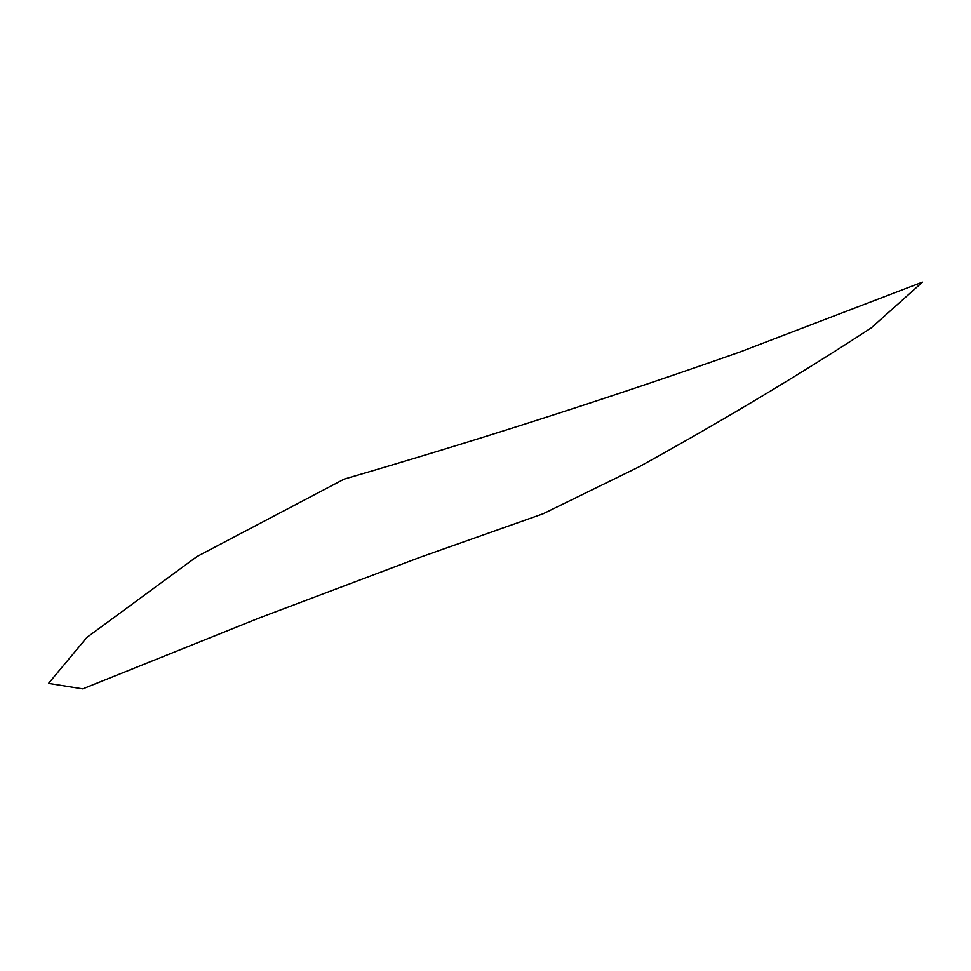 <?xml version="1.0" encoding="UTF-8"?>
<svg xmlns="http://www.w3.org/2000/svg" width="971" height="971" viewBox="0 0 971 971"><rect width="100%" height="100%" fill="white"/><g stroke="black" fill="none" stroke-linecap="round" stroke-linejoin="round"><path stroke-width="1.46" d="M922.45 282.124L739.501 352.157C610.164 397.734 478.4 440.045 344.207 479.091L196.882 556.589L86.892 637.425L48.55 683.39L82.729 688.876L259.026 618.066L419.933 557.342L543.032 513.817L638.821 466.954C721.489 421.353 798.987 375 871.29 327.858L922.45 282.124"/></g></svg>
